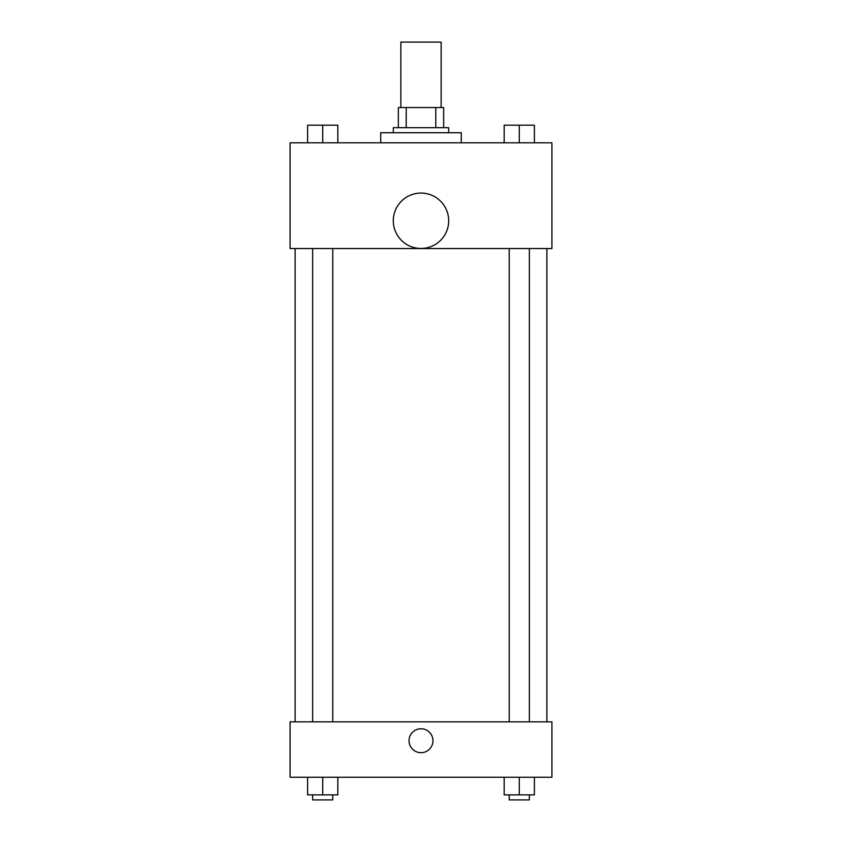 <?xml version="1.0" encoding="UTF-8"?>
<svg xmlns="http://www.w3.org/2000/svg" width="842" height="842" viewBox="0 0 842 842"><rect width="100%" height="100%" fill="white"/><g stroke="black" fill="none" stroke-linecap="round" stroke-linejoin="round"><path stroke-width="1.26" d="M441.145 107.555L441.145 42.1L400.855 42.1L400.855 107.555M406.223 127.7L406.223 107.555L398.34 107.555L398.34 127.7L398.34 107.555M406.223 107.555L443.66 107.555L443.66 127.7M435.777 127.7L435.777 107.555M393.309 132.731L393.309 127.7L448.691 127.7L448.691 132.731M461.279 142.803L461.279 132.731L380.721 132.731L380.721 142.803M290.08 142.803L551.92 142.803L551.92 248.548L290.08 248.548L290.08 142.803M421 248.464A27.691 27.691 0 0 1 397.014 206.921A27.691 27.691 0 0 1 444.986 206.921A27.691 27.691 0 0 1 421 248.464M290.08 721.857L551.92 721.857L551.92 777.24L290.08 777.24L290.08 721.857M421 752.695A11.956 11.956 0 0 1 410.643 734.75A11.956 11.956 0 0 1 431.357 734.75A11.956 11.956 0 0 1 421 752.695M504.179 777.24L504.179 794.869L534.396 794.869L534.396 777.24L534.396 794.869M519.282 794.869L519.282 777.24M529.355 794.869L529.355 799.9L509.221 799.9L509.221 794.869M307.604 777.24L307.604 794.869L337.821 794.869L337.821 777.24L337.821 794.869M322.718 794.869L322.718 777.24M332.779 794.869L332.779 799.9L312.645 799.9L312.645 794.869M504.179 142.803L504.179 125.184L534.396 125.184L534.396 142.803L534.396 125.184M519.282 142.803L519.282 125.184M529.355 125.184L509.221 125.184M307.604 142.803L307.604 125.184L337.821 125.184L337.821 142.803L337.821 125.184M322.718 142.803L322.718 125.184M332.779 125.184L312.645 125.184M546.879 721.857L546.879 248.548M295.121 721.857L295.121 248.548M509.221 248.548L509.221 721.857M529.355 248.548L529.355 721.857M332.779 721.857L332.779 248.548M312.645 721.857L312.645 248.548"/></g></svg>
